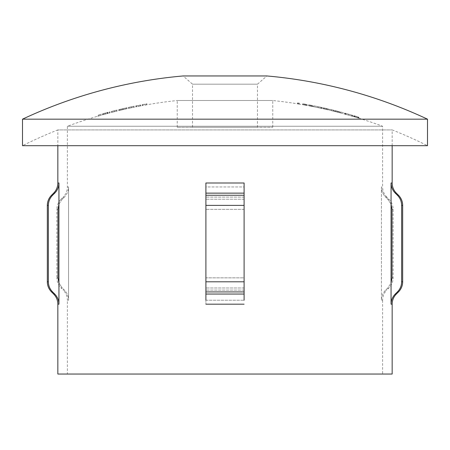 <?xml version="1.0" encoding="UTF-8"?>
<svg xmlns="http://www.w3.org/2000/svg" width="450" height="450" viewBox="0 0 450 450"><rect width="100%" height="100%" fill="white"/><g stroke="black" fill="none" stroke-linecap="round" stroke-linejoin="round"><path stroke-width="0.34" stroke-dasharray="2.25 1.69" d="M104.417 113.321L106.048 112.877A454.669 454.669 0 0 0 104.417 113.321L102.437 113.878L102.437 114.868L108.079 113.327A453.707 453.707 0 0 0 103.117 114.677L107.179 113.563A450.579 398.925 -90 0 1 107.786 113.4L102.437 114.868M113.501 110.925L115.059 110.531A454.669 454.669 0 0 0 113.501 110.925L111.381 111.471L111.381 112.461L116.533 111.218A453.651 453.651 0 0 1 117.214 111.054L117.214 110.981A453.713 453.713 0 0 0 116.533 111.15A453.713 453.713 0 0 0 115.059 111.516L111.381 112.461M130.511 106.965L132.069 106.639A454.669 454.669 0 0 0 130.511 106.965L128.391 107.432L128.391 108.405L133.543 107.342A453.679 453.679 0 0 1 134.224 107.201L134.224 107.168A453.713 453.713 0 0 0 133.543 107.308A453.713 453.713 0 0 0 132.069 107.612L128.391 108.405M304.886 104.113L306.54 104.417L304.886 104.113L304.886 105.081L306.54 105.384L304.886 105.081M303.401 103.871L303.907 103.939A454.669 454.669 0 0 1 305.82 104.282L304.189 104.006A450.152 246.369 90 0 1 306.191 104.406A451.215 354.836 90 0 0 305.668 104.321A450.248 246.459 -90 0 0 303.401 103.871L303.401 104.839A449.286 245.931 90 0 1 305.668 105.289A450.253 354.077 -90 0 1 306.191 105.379A449.19 245.846 -90 0 0 304.189 104.979L305.82 105.249A453.713 453.713 0 0 1 309.741 105.975L309.234 105.902A448.571 245.542 90 0 1 311.501 106.386A449.792 353.711 -90 0 1 312.024 106.481A448.47 245.447 -90 0 0 310.022 106.054L311.653 106.346A453.713 453.713 0 0 1 320.929 108.253A453.713 453.713 0 0 0 317.329 107.494A447.452 253.305 90 0 1 321.469 108.439A453.651 453.651 0 0 1 321.609 108.467L321.609 108.405A453.713 453.713 0 0 1 323.162 108.742A448.026 306.349 90 0 1 326.104 109.412L324.135 108.99A453.684 453.684 0 0 0 323.454 108.838L326.683 109.541A447.919 306.259 -90 0 0 324.787 109.103A453.713 453.713 0 0 1 328.314 109.913A453.713 453.713 0 0 1 330.609 110.458L332.454 110.903A453.713 453.713 0 0 1 334.828 111.487A446.58 305.364 90 0 1 337.77 112.241L335.801 111.763A453.684 453.684 0 0 0 335.121 111.589L338.349 112.388A446.462 305.263 -90 0 0 336.448 111.898A453.713 453.713 0 0 1 339.981 112.804A453.713 453.713 0 0 1 344.452 114.002A437.985 57.324 90 0 1 345.454 114.339A453.651 453.651 0 0 1 345.549 114.367A439.903 197.73 -90 0 1 348.677 115.177A440.196 197.477 90 0 1 351.799 116.139A453.651 453.651 0 0 1 351.9 116.168A435.639 57.352 -90 0 1 352.907 116.398A453.713 453.713 0 0 1 355.207 117.079L357.469 117.765A453.713 453.713 0 0 1 382.607 126.248L382.607 186.964L381.442 186.964L381.442 300.218C381.504 296.28 382.911 292.905 385.673 290.087L387.799 287.972L391.061 282.983L392.023 277.841L392.023 209.34L391.061 204.193L387.799 199.209L385.673 197.094C382.911 194.265 381.499 190.89 381.442 186.964L381.442 300.218C381.504 296.28 382.911 292.905 385.673 290.087L387.799 287.972L391.061 282.983L391.061 304.172L392.158 304.172M310.719 105.193L312.373 105.519L310.719 105.193L310.719 106.166L312.373 106.492L310.719 106.166M309.234 104.929L309.741 105.008A454.669 454.669 0 0 1 311.653 105.373L310.022 105.081A449.432 245.976 90 0 1 312.024 105.502A450.754 354.471 90 0 0 311.501 105.413A449.539 246.071 -90 0 0 309.234 104.929L309.234 105.902M333.18 110.098L329.676 109.271L333.467 110.183L333.18 110.098L333.467 111.167L329.676 110.25L333.18 111.082M331.532 109.766L330.609 109.474A454.669 454.669 0 0 1 332.454 109.918L334.147 110.351L331.532 109.766L331.532 110.745M355.207 116.083A454.669 454.669 0 0 1 357.469 116.764L353.784 115.661L358.251 117.011L356.355 116.426L356.349 117.422L355.207 117.079M356.383 116.46L354.853 116.016L357.863 116.921L356.383 116.46L356.383 117.456L357.863 117.922L356.383 117.456M192.521 127.254L192.521 84.184L183.094 75.954L266.906 75.954L257.479 84.184L192.521 84.184L257.479 84.184L257.479 127.254L192.521 127.254L272.762 127.254L177.238 127.254L257.479 127.254M244.102 197.094L205.898 197.094L244.102 197.094L244.102 300.218L244.102 186.964L205.898 186.964L205.898 209.34L205.898 186.964L244.102 186.964L244.102 300.218L244.102 183.004L244.102 195.249L244.102 183.004L205.898 183.004L205.898 195.249L205.898 183.004L205.898 195.249L244.102 195.249M205.898 300.218L244.102 300.218L205.898 300.218L205.898 304.172L205.898 186.964L205.898 300.218L205.898 281.796L244.102 281.796M391.061 304.172C391.129 300.223 392.535 296.848 395.286 294.041L397.412 291.926C400.174 289.097 401.58 285.722 401.636 281.796L401.636 205.38C401.569 201.431 400.162 198.056 397.412 195.249L395.286 193.134C392.535 190.322 391.123 186.941 391.061 183.004L391.061 204.193L387.799 199.209L385.673 197.094L386.803 197.094L388.918 199.209A14.327 14.327 0 0 1 393.114 209.34L393.114 277.841A14.327 14.327 0 0 1 388.918 287.972L386.803 290.087L385.673 290.087L386.803 290.087A14.327 14.327 0 0 0 382.607 300.218L381.442 300.218L382.607 300.218L382.607 374.046L67.393 374.046L382.607 374.046M104.417 114.311A453.713 453.713 0 0 0 98.454 115.999A453.713 453.713 0 0 0 97.774 116.196A453.713 453.713 0 0 0 67.393 126.248L67.393 186.964L68.558 186.964L68.558 300.218L67.393 300.218L67.393 374.046M67.393 126.248L382.607 126.248L67.393 126.248M392.158 145.693L392.158 129.909A453.713 453.713 0 0 1 427.5 145.693L22.5 145.693A453.713 453.713 0 0 1 57.842 129.909L392.158 129.909L57.842 129.909L57.842 145.693M53.646 294.041L54.714 294.041L52.588 291.926C49.826 289.097 48.42 285.722 48.364 281.796L48.364 205.38C48.426 201.448 49.832 198.067 52.588 195.249L54.714 193.134C57.471 190.322 58.877 186.947 58.939 183.004L58.939 204.193L57.977 209.34L57.977 277.841L58.939 282.983L62.201 287.972L64.328 290.087C67.078 292.888 68.49 296.269 68.558 300.218C68.49 296.269 67.078 292.888 64.328 290.087L63.197 290.087L61.082 287.972L62.201 287.972L64.328 290.087L63.197 290.087C65.936 292.911 67.337 296.286 67.393 300.218L68.558 300.218L68.558 186.964C68.501 190.884 67.089 194.259 64.328 197.094L62.201 199.209L58.939 204.193L58.939 282.983L62.201 287.972L61.082 287.972C58.343 285.148 56.942 281.773 56.886 277.841L57.977 277.841L56.886 277.841L56.886 209.34L57.977 209.34L56.886 209.34C56.942 205.408 58.343 202.028 61.082 199.209L62.201 199.209L58.939 204.193M386.803 197.094A14.327 14.327 0 0 1 382.607 186.964L381.442 186.964C381.499 190.89 382.911 194.265 385.673 197.094L386.803 197.094M313.83 106.785A453.701 453.701 0 0 1 316.749 107.381A453.707 453.707 0 0 0 313.83 106.785L313.83 105.806A454.663 454.663 0 0 1 316.749 106.397L316.749 106.403A454.657 454.657 0 0 0 313.83 105.812L313.83 106.785M340.661 112.995A453.701 453.701 0 0 1 343.575 113.777A453.707 453.707 0 0 0 340.661 112.989L340.661 112.005A454.663 454.663 0 0 1 343.575 112.781L343.575 112.787A454.657 454.657 0 0 0 340.661 112.011M177.238 127.254L177.238 100.513L272.762 100.513L177.238 100.513A453.713 453.713 0 0 0 147.054 104.737L147.054 104.737A453.713 453.713 0 0 0 146.374 104.861A453.713 453.713 0 0 0 142.875 105.486A453.713 453.713 0 0 0 142.194 105.615L142.194 105.649A453.679 453.679 0 0 1 142.875 105.525L147.054 104.749L147.054 103.77L147.054 104.749M142.875 105.525L142.875 104.541L142.875 105.525M142.194 104.642A454.669 454.669 0 0 1 142.875 104.518L146.374 103.894A454.669 454.669 0 0 1 147.054 103.77L142.875 104.541A454.635 454.635 0 0 0 142.194 104.676L142.194 105.615A453.713 453.713 0 0 0 140.642 105.907L140.642 105.907A453.713 453.713 0 0 0 136.463 106.718A453.713 453.713 0 0 0 135.782 106.853L135.782 106.886A453.679 453.679 0 0 1 136.463 106.751L140.642 105.913L140.642 104.934L140.642 105.913M135.782 105.879A454.669 454.669 0 0 1 136.463 105.744L139.961 105.069A454.669 454.669 0 0 1 140.642 104.934L136.463 105.767A454.635 454.635 0 0 0 135.782 105.913L135.782 106.853A453.713 453.713 0 0 0 134.224 107.168L134.224 107.201M130.511 107.944A453.713 453.713 0 0 0 127.029 108.698L127.029 108.698A453.713 453.713 0 0 0 126.349 108.849A453.713 453.713 0 0 0 123.238 109.552A453.713 453.713 0 0 0 118.772 110.604L118.772 110.638A453.679 453.679 0 0 1 119.453 110.475L127.029 108.709L127.029 107.719L127.029 108.709M119.453 110.475L119.453 109.485L119.453 110.475M118.772 109.626A454.669 454.669 0 0 1 119.453 109.462L122.558 108.737A454.669 454.669 0 0 1 123.238 108.574L126.349 107.871A454.669 454.669 0 0 1 127.029 107.719L119.453 109.485A454.635 454.635 0 0 0 118.772 109.659L118.772 110.604A453.713 453.713 0 0 0 117.214 110.981L117.214 111.054M113.501 111.909A453.713 453.713 0 0 0 110.019 112.804A453.713 453.713 0 0 0 109.339 112.984L109.339 113.051A453.651 453.651 0 0 1 110.019 112.871L110.019 111.819L110.019 112.871M110.019 111.887A454.601 454.601 0 0 0 109.339 112.067L109.339 112.984A453.713 453.713 0 0 0 106.048 113.867M98.454 116.049L98.454 115.026A454.657 454.657 0 0 1 101.469 114.159A454.646 454.646 0 0 0 98.454 115.026L98.454 116.016A453.69 453.69 0 0 1 101.469 115.161L101.469 115.149A453.701 453.701 0 0 0 98.454 116.016L98.454 116.049A453.662 453.662 0 0 1 101.469 115.189L101.469 115.189A453.651 453.651 0 0 0 97.774 116.263L97.774 115.2A454.669 454.669 0 0 1 98.454 115.003M339.981 112.804L339.981 112.804A453.713 453.713 0 0 0 334.828 111.487L334.828 110.503A454.669 454.669 0 0 1 339.981 111.819L339.981 112.804L339.981 111.819A454.669 454.669 0 0 0 336.448 110.908L336.448 111.898M328.314 109.913L328.314 109.913A453.713 453.713 0 0 0 323.162 108.742L323.162 107.764A454.669 454.669 0 0 1 328.314 108.934L328.314 109.913L328.314 108.934A454.669 454.669 0 0 0 324.787 108.124L324.787 109.103M321.609 108.399L321.609 108.399A453.707 453.707 0 0 1 322.481 108.596A453.713 453.713 0 0 0 321.609 108.399A453.713 453.713 0 0 0 320.929 108.253L320.929 108.287A447.339 253.142 -90 0 0 318.668 107.775A453.707 453.707 0 0 1 320.929 108.259L320.929 107.274A454.669 454.669 0 0 1 321.609 107.421L321.609 107.426A454.669 454.669 0 0 1 322.481 107.617L322.481 108.596L322.481 107.617A454.663 454.663 0 0 0 321.609 107.426L321.609 108.405M272.762 127.254L272.762 100.513A453.713 453.713 0 0 1 298.665 104.012L298.665 104.068A453.662 453.662 0 0 0 297.501 103.877A449.792 223.403 90 0 1 297.945 103.961A453.651 453.651 0 0 1 299.346 104.192L299.346 104.124A453.713 453.713 0 0 1 303.907 104.906L303.401 104.839M351.495 115.026A436.832 57.623 -90 0 1 352.221 115.2A454.669 454.669 0 0 1 352.907 115.403A436.635 57.488 90 0 0 351.9 115.172A454.607 454.607 0 0 0 351.799 115.144A441.18 197.916 -90 0 0 348.677 114.188A440.887 198.169 90 0 0 345.549 113.377A454.607 454.607 0 0 0 345.454 113.349A438.975 57.454 -90 0 0 344.452 113.012A454.669 454.669 0 0 1 345.133 113.198A438.795 57.639 90 0 1 345.859 113.428A441.051 198.034 -90 0 1 348.609 114.165L348.609 115.155A440.066 197.589 90 0 0 345.859 114.424A437.805 57.504 -90 0 0 345.133 114.188A453.713 453.713 0 0 1 348.609 115.155A453.713 453.713 0 0 1 348.761 115.2A453.713 453.713 0 0 1 352.221 116.196A435.836 57.493 90 0 0 351.495 116.021A440.021 197.308 -90 0 0 348.761 115.2L348.761 114.204A441.006 197.752 90 0 1 351.495 115.026L351.495 116.021M299.346 104.124A453.713 453.713 0 0 0 298.665 104.012L298.665 103.044A454.669 454.669 0 0 1 299.346 103.157L299.346 104.124M305.82 105.249L303.907 104.906M311.653 106.346L309.741 105.975M332.454 110.903L330.609 110.458M345.133 113.198L345.133 114.188A453.713 453.713 0 0 0 344.452 114.002L344.452 113.012M352.907 115.403L352.907 116.398A453.713 453.713 0 0 0 352.221 116.196L352.221 115.2M357.469 117.765L354.459 116.859L356.355 117.422L356.355 116.426L357.469 116.764L357.469 117.782M142.875 105.491L142.875 104.524L142.875 105.486L146.374 104.867L146.374 103.894M136.463 106.751L136.463 105.744L136.463 106.723L138.448 106.352L139.961 106.043L139.961 105.069M132.069 106.639L133.543 106.335L133.543 107.308L132.069 107.612M123.238 108.574L123.238 109.552L125.038 109.17L126.349 108.861L126.349 107.871M119.453 110.447L119.453 109.468L119.453 110.441L122.558 109.721L122.558 108.737M115.059 110.531L116.533 110.166L116.533 111.15L115.059 111.516M244.102 204.193L244.102 300.218M64.328 197.094L62.201 199.209L61.082 199.209L63.197 197.094L64.328 197.094L63.197 197.094C65.936 194.271 67.337 190.896 67.393 186.964L68.558 186.964C68.501 190.884 67.089 194.259 64.328 197.094M244.102 277.841L244.102 209.34L244.102 277.841L205.898 277.841L205.898 209.34L205.898 277.841L244.102 277.841M205.898 281.796L205.898 195.249M391.061 204.193L391.061 282.983M57.842 374.046L392.158 374.046M58.939 282.983L58.939 304.172L57.842 304.172M205.898 197.094L205.898 203.805M22.5 119.171L427.5 119.171M356.394 116.505L356.394 117.506M358.543 117.135L358.543 118.131M354.173 115.813L354.173 116.809M355.275 116.123L355.275 117.118M353.784 115.661L353.784 116.657M358.358 117.039L358.358 118.035M358.931 117.219L358.931 118.221M356.355 116.483L356.355 117.478M354.853 116.016L354.853 117.011M357.863 116.921L357.863 117.922M356.4 116.454L356.4 117.456M354.459 115.864L354.459 116.859M358.251 117.011L358.251 118.007M345.859 113.428L345.859 114.424M351.9 115.172L351.9 116.168M351.799 115.144L351.799 116.139M348.677 114.188L348.677 115.177M345.549 113.377L345.549 114.367M345.454 113.349L345.454 114.339M340.661 112.005L340.661 112.989M336.448 110.908A447.435 305.927 90 0 1 338.349 111.403L335.121 110.604A454.641 454.641 0 0 1 335.801 110.779L339.199 111.651L339.199 112.635M337.556 111.246L337.556 112.236M339.199 111.651L337.77 111.257L337.77 112.241M337.77 111.257A447.553 306.022 -90 0 0 334.828 110.503M339.879 111.825L339.879 112.815M337.59 111.268L337.59 112.252M335.121 110.604L335.121 111.589M335.801 110.779L335.801 111.763M334.147 110.351L334.147 111.336M330.609 109.474L332.454 109.918M331.532 109.693L331.532 110.677M328.995 109.108L328.995 110.087M331.554 109.699L331.554 110.683M333.467 110.183L333.467 111.167M331.554 109.755L331.554 110.739M324.787 108.124A448.886 306.923 90 0 1 326.683 108.562L323.454 107.859A454.641 454.641 0 0 1 324.135 108.011L327.538 108.788L327.538 109.766M325.89 108.427L325.89 109.412M327.538 108.788L326.104 108.433L326.104 109.412M326.104 108.433A448.993 307.012 -90 0 0 323.162 107.764M328.219 108.945L328.219 109.924M325.929 108.45L325.929 109.429M323.454 107.859L323.454 108.838M324.135 108.011L324.135 108.99M321.609 107.421L321.609 107.488A454.601 454.601 0 0 0 321.469 107.46A448.419 253.856 -90 0 0 317.329 106.515A454.669 454.669 0 0 1 320.929 107.274A454.663 454.663 0 0 0 318.668 106.796A448.307 253.688 90 0 1 320.929 107.314L320.929 107.28M317.329 106.515L317.329 107.494M321.609 107.488L321.609 108.467M321.469 107.46L321.469 108.439M320.929 107.314L320.929 108.287M318.668 106.796L318.668 107.775M308.391 104.754L308.391 105.728M309.741 105.008L310.686 105.188L310.686 106.161M313.054 105.654L313.054 106.627M310.686 105.188L311.653 105.373M310.804 105.233L310.804 106.206M310.022 105.081L310.022 106.054M312.024 105.502L312.024 106.481M311.501 105.413L311.501 106.386M310.663 105.193L310.663 106.166M309.071 104.884L309.071 105.857M312.373 105.519L312.373 106.492M302.558 103.708L302.558 104.676M303.907 103.939L304.853 104.108L304.853 105.075M307.221 104.541L307.221 105.514M304.853 104.108L305.82 104.282M304.971 104.147L304.971 105.12M304.189 104.006L304.189 104.979M306.191 104.406L306.191 105.379M305.668 104.321L305.668 105.289M304.83 104.119L304.83 105.086M303.238 103.826L303.238 104.794M306.54 104.417L306.54 105.384M299.346 103.157L299.346 103.224A454.607 454.607 0 0 0 297.945 102.994A450.754 223.881 -90 0 0 297.501 102.909A454.618 454.618 0 0 1 298.665 103.101L298.665 104.068M297.501 102.909L297.501 103.877M299.346 103.224L299.346 104.192M297.945 102.994L297.945 103.961M142.982 104.513L142.982 105.48M144.866 104.186L144.866 105.154M146.295 103.922L146.295 104.889M144.984 104.169L144.984 105.142M142.194 104.676L142.194 105.649M136.564 105.733L136.564 106.712M138.448 105.379L138.448 106.352M139.877 105.092L139.877 106.065M138.566 105.367L138.566 106.341M135.782 105.913L135.782 106.886M134.224 106.228A454.635 454.635 0 0 0 133.543 106.369L133.543 107.331L129.071 108.259L133.543 107.314L133.543 106.341L133.543 107.308M131.31 106.824L133.543 106.329L129.071 107.28L131.31 106.824L131.31 107.797L131.304 106.836L133.543 106.358L133.543 107.342M131.304 106.836L128.391 107.432M131.282 106.802L131.282 107.781M133.543 106.329A454.669 454.669 0 0 1 134.224 106.194M129.071 107.28L129.071 108.259M131.304 106.796L131.304 107.775M121.241 109.063L121.241 110.047M123.238 108.579L123.238 109.558M125.038 108.191L125.038 109.17M126.349 107.882L126.349 108.861L126.349 107.882M125.156 108.174L125.156 109.153M123.126 108.619L123.126 109.603M121.359 109.046L121.359 110.025M120.218 109.311L120.218 110.289M118.772 109.659L118.772 110.638M117.214 110.07A454.601 454.601 0 0 0 116.533 110.233L116.533 111.172M116.533 110.233L116.533 111.218M116.533 110.188L114.294 110.756L114.294 111.746L116.533 111.161L114.3 111.735L114.3 110.751L111.381 111.471M114.272 110.728L114.272 111.712M116.533 110.177L112.061 111.296L116.533 110.177L116.533 111.15L116.533 110.166A454.669 454.669 0 0 1 117.214 109.997M112.061 111.296L112.061 112.286M114.294 110.722L114.294 111.707M109.339 111.994A454.669 454.669 0 0 1 110.019 111.819M109.339 112.067L109.339 113.051M106.048 112.877L107.786 112.41A451.541 399.774 90 0 0 107.179 112.573L103.117 113.687L103.117 114.677M105.142 113.124L105.142 114.114M103.117 113.687A454.663 454.663 0 0 1 108.079 112.337L108.079 113.327M108.079 112.337L107.471 112.517L107.471 113.501M107.471 112.517L105.244 113.13L105.244 114.12M105.244 113.13L103.078 113.715L103.078 114.705M103.078 113.715L102.437 113.878M105.227 113.096L105.227 114.086M107.786 112.41L107.786 113.4M107.179 112.573L107.179 113.563M107.398 112.522A454.657 454.657 0 0 0 103.191 113.67L107.398 112.522L107.398 113.513L103.191 114.666A453.701 453.701 0 0 1 107.398 113.513M105.278 113.113L105.278 114.103M103.849 113.501L103.849 114.491M103.191 113.67L103.191 114.666M98.454 115.059A454.618 454.618 0 0 1 101.469 114.193L101.469 114.21A454.607 454.607 0 0 0 97.774 115.267L97.774 116.263M393.114 277.841L392.023 277.841L393.114 277.841M393.114 209.34L392.023 209.34L393.114 209.34M401.636 281.796L402.666 281.796M397.412 291.926L398.469 291.926M401.636 205.38L402.666 205.38M397.412 195.249L398.469 195.249M395.286 193.134L396.354 193.134M51.531 291.926L52.588 291.926M388.918 199.209L387.799 199.209L388.918 199.209M388.918 287.972L387.799 287.972L388.918 287.972M244.102 287.972L205.898 287.972L244.102 287.972M244.102 209.34L205.898 209.34L244.102 209.34M244.102 199.209L205.898 199.209L244.102 199.209M244.102 290.087L205.898 290.087L244.102 290.087M57.842 183.004L58.939 183.004M53.646 193.134L54.714 193.134M51.531 195.249L52.588 195.249M47.334 205.38L48.364 205.38M47.334 281.796L48.364 281.796M205.898 193.134L244.102 193.134M205.898 205.38L244.102 205.38M205.898 291.926L244.102 291.926M205.898 294.041L244.102 294.041M205.898 304.172L244.102 304.172M391.061 183.004L392.158 183.004M395.286 294.041L396.354 294.041M338.349 111.403L338.349 112.388M329.676 109.271L329.676 110.25M326.683 108.562L326.683 109.541"/><path stroke-width="0.67" d="M427.5 119.171A477.596 477.596 0 0 0 266.906 75.954L183.094 75.954A477.596 477.596 0 0 0 22.5 119.171L22.5 145.693L427.5 145.693L427.5 119.171L22.5 119.171M244.102 204.193L244.102 183.004L205.898 183.004L205.898 300.218M244.102 300.218L244.102 195.249L205.898 195.249L205.898 203.805M57.842 145.693L57.842 183.004C57.786 186.936 56.385 190.316 53.646 193.134L51.531 195.249L52.588 195.249L54.714 193.134C57.471 190.322 58.877 186.947 58.939 183.004L58.939 304.172C58.877 300.24 57.471 296.859 54.714 294.041L52.588 291.926C49.826 289.097 48.42 285.722 48.364 281.796L47.334 281.796L47.334 205.38C47.391 201.448 48.791 198.073 51.531 195.249M57.842 304.172C57.786 300.24 56.385 296.865 53.646 294.041L54.714 294.041C57.471 296.859 58.877 300.24 58.939 304.172L57.842 304.172L57.842 374.046L392.158 374.046L392.158 304.172A14.327 14.327 0 0 1 396.354 294.041L395.286 294.041C392.535 296.848 391.129 300.223 391.061 304.172L391.061 282.983L392.023 277.841L392.023 209.34L391.061 204.193L391.061 282.983M392.158 145.693L392.158 183.004L391.061 183.004L391.061 204.193M392.158 183.004A14.327 14.327 0 0 0 396.354 193.134L398.469 195.249A14.327 14.327 0 0 1 402.666 205.38L402.666 281.796A14.327 14.327 0 0 1 398.469 291.926L397.412 291.926L395.286 294.041M391.061 183.004C391.123 186.941 392.535 190.322 395.286 193.134L397.412 195.249C400.162 198.056 401.569 201.431 401.636 205.38L401.636 281.796C401.58 285.722 400.174 289.097 397.412 291.926M53.646 294.041L51.531 291.926C48.791 289.108 47.391 285.727 47.334 281.796M58.939 204.193L57.977 209.34L57.977 277.841L58.939 282.983M48.364 281.796L48.364 205.38C48.426 201.448 49.832 198.067 52.588 195.249M244.102 195.249L244.102 197.094M205.898 195.249L205.898 197.094M244.102 304.172L205.898 304.172M58.939 183.004L57.842 183.004M392.158 304.172L391.061 304.172M396.354 193.134L395.286 193.134M244.102 193.134L205.898 193.134M54.714 193.134L53.646 193.134M244.102 205.38L205.898 205.38M48.364 205.38L47.334 205.38M244.102 281.796L205.898 281.796M244.102 291.926L205.898 291.926M52.588 291.926L51.531 291.926M244.102 294.041L205.898 294.041M398.469 195.249L397.412 195.249M402.666 205.38L401.636 205.38M402.666 281.796L401.636 281.796M396.354 294.041L398.469 291.926"/></g></svg>

